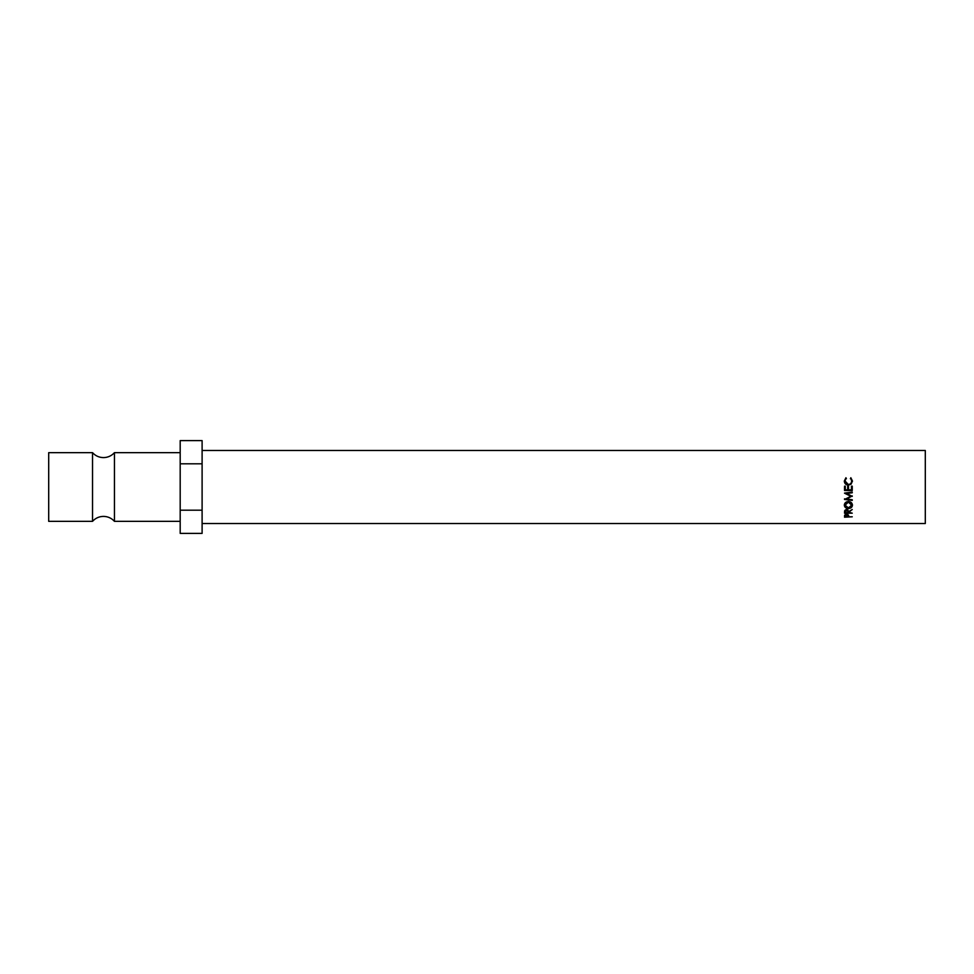 <?xml version="1.0" encoding="UTF-8"?>
<svg xmlns="http://www.w3.org/2000/svg" width="974" height="974" viewBox="0 0 974 974"><rect width="100%" height="100%" fill="white"/><g stroke="black" fill="none" stroke-linecap="round" stroke-linejoin="round"><path stroke-width="1.46" d="M92.53 487L92.53 452.667C95.476 455.881 99.129 457.537 103.487 457.61C107.846 457.537 111.499 455.881 114.445 452.667L114.445 521.333C111.499 518.119 107.846 516.463 103.487 516.39C99.129 516.463 95.476 518.119 92.53 521.333L92.53 487M852.25 490.336L844.519 490.336M851.459 486.196L852.25 486.196M847.697 486.196L848.488 486.196M845.943 477.735L845.115 481.071C845.249 483.128 846.345 484.261 848.391 484.48C850.448 484.261 851.544 483.104 851.653 481.034L850.826 477.735L852.445 481.022L851.093 484.188L848.342 485.162C845.834 484.918 844.495 483.542 844.324 481.034L845.943 477.735L846.406 478.758M202.105 450.475L925.3 450.475L925.3 523.525L202.105 523.525M844.519 487L845.31 486.16L845.31 489.825L847.697 489.825L847.697 486.16L848.488 486.16L848.488 489.825L851.459 489.825L851.459 486.16L852.25 486.16L852.25 490.519L844.519 490.519L844.519 487M92.53 521.333L48.7 521.333L48.7 452.667L92.53 452.667M180.19 463.807L202.105 463.807L202.105 440.601L180.19 440.601L180.19 533.399L202.105 533.399L202.105 510.193L180.19 510.193M202.105 463.807L202.105 510.193M852.25 496.387L846.686 493.501L852.25 492.783L852.25 492.089L844.519 493.1L850.862 496.314L844.519 499.455L852.25 500.405L852.25 499.759L846.674 499.065L852.25 495.912L846.674 499.065M848.683 512.287L852.25 513.176L844.519 513.176L844.628 510.778L846.589 509.572L848.683 511.667L852.25 509.499L848.683 512.287L848.683 511.021M844.324 505.177C844.519 502.961 845.87 501.732 848.378 501.5C850.862 501.72 852.213 502.937 852.445 505.129C852.238 507.247 850.899 508.379 848.415 508.55C845.931 508.404 844.568 507.284 844.324 505.177M844.519 517.194L844.641 515.222L846.589 514.26L848.549 515.258L848.683 516.792L852.25 516.792L844.519 517.194M848.646 515.684L847.904 515.684M845.31 515.684L844.543 515.684M846.601 514.722L845.31 516.792L847.891 516.792L847.904 515.989L846.601 514.722L846.601 513.335M847.904 515.989L847.904 514.54L847.904 515.989M845.31 515.952L845.31 514.503M852.42 504.666L851.239 506.577M848.415 508.55L848.415 507.466M845.566 506.602L844.348 504.69M846.43 501.939L845.115 505.153L848.415 507.978L851.653 505.153L848.378 502.146L845.115 505.153M851.653 505.153L850.424 501.987M848.378 501.379L848.378 502.146M848.683 511.874L847.904 511.874M845.31 511.874L844.519 511.874M847.904 510.437L847.904 511.667L846.589 510.12L845.31 512.689L847.891 512.689L847.855 509.901M845.347 509.889L845.31 511.642M846.589 510.12L846.589 508.964M852.25 492.491L846.686 493.501M850.862 496.314L844.519 493.197M844.519 498.834L844.519 499.455M849.815 499.455L845.408 498.932M844.519 486.196L845.31 486.196M845.115 481.071L848.391 484.602C850.448 484.395 851.544 483.299 851.653 481.326L851.653 481.034M850.363 478.758L850.826 478.197L852.445 481.326M844.324 481.326L845.943 478.197M180.19 452.667L114.445 452.667M180.19 521.333L114.445 521.333"/></g></svg>
